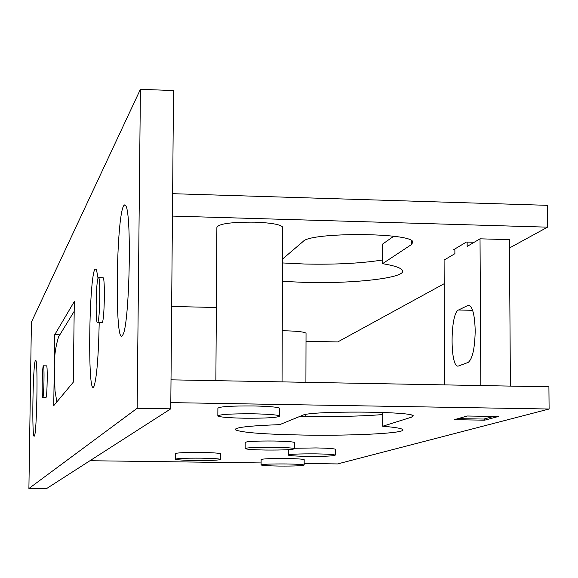 <?xml version="1.0" encoding="UTF-8"?>
<svg xmlns="http://www.w3.org/2000/svg" width="578" height="578" viewBox="0 0 578 578"><rect width="100%" height="100%" fill="white"/><g stroke="black" fill="none" stroke-linecap="round" stroke-linejoin="round"><path stroke-width="0.87" d="M467.855 305.48L468.751 305.271C472.623 306.615 474.776 315.126 475.195 330.804C474.827 348.52 472.472 359.061 468.129 362.442L458.123 366.127C449.8 367.247 450.226 312.705 458.542 309.989L467.855 305.48L469.639 305.524M444.569 384.883L444.092 260.078L454.886 253.691L454.864 248.974M493.554 416.442L483.938 419.05L458.029 418.631M467.147 242.074L467.169 246.423L480.029 238.815L509.413 239.66L510.41 386.097M480.029 238.815L480.831 385.555M171.652 306.456L216.353 307.503M56.868 401.912L55.004 390.865L54.375 369.934C53.935 358.36 55.343 347.32 58.602 336.815L74.194 311.325M73.926 331.989L73.659 352.125M282.613 227.891L282.62 227.002C280.222 224.43 270.945 222.819 254.79 222.162C230.752 222.017 218.116 223.816 216.88 227.559L215.869 380.664M306.037 333.549L306.037 333.253C304.613 331.989 298.248 331.187 286.941 330.847L282.245 330.797M273.813 447.264C255.917 447.162 246.365 447.625 245.151 448.636C246.871 449.359 253.793 449.829 265.923 450.045C283.654 450.146 293.183 449.691 294.505 448.673C292.88 447.957 285.98 447.488 273.813 447.264M294.52 442.69L294.527 442.488C292.894 441.736 286.002 441.252 273.842 441.021C255.946 440.92 246.394 441.404 245.188 442.466L245.159 448.441M316.029 453.867C298.833 453.773 289.592 454.185 288.321 455.117C289.86 455.76 296.304 456.179 307.641 456.367C324.684 456.468 333.896 456.049 335.276 455.117C333.809 454.481 327.394 454.062 316.029 453.867M335.283 449.409L335.283 449.236C333.817 448.571 327.401 448.138 316.043 447.928L294.505 448.268M201.021 458.166C185.112 458.072 176.622 458.433 175.567 459.257C177.171 459.886 183.739 460.29 195.263 460.485C211.042 460.587 219.503 460.225 220.651 459.394C219.12 458.773 212.574 458.368 201.021 458.166M220.688 453.903L220.688 453.752C219.156 453.101 212.617 452.675 201.065 452.466C185.155 452.372 176.673 452.755 175.611 453.614L175.567 459.105M253.511 413.812C230.889 413.682 218.997 414.426 217.841 416.037C220.24 417.164 229.025 417.887 244.183 418.205C266.545 418.342 278.386 417.598 279.723 415.972C277.462 414.86 268.719 414.137 253.511 413.812M279.752 408.617L279.752 408.22C277.491 407.049 268.756 406.298 253.547 405.958C230.933 405.828 219.048 406.609 217.892 408.299L217.841 415.654M286.226 463.953C270.663 463.867 262.289 464.206 261.104 464.979C262.506 465.528 268.503 465.89 279.102 466.063C294.542 466.15 302.894 465.81 304.165 465.037C302.821 464.495 296.846 464.134 286.226 463.953M304.18 459.777L304.18 459.647C302.836 459.069 296.861 458.694 286.247 458.513C270.685 458.426 262.311 458.788 261.126 459.589L261.104 464.849M98.238 277.816C96.013 280.337 95.291 323.68 97.494 322.669L97.704 322.524C99.936 320.689 100.709 276.414 98.491 277.621L98.238 277.816M97.494 322.669L102.205 322.625C104.495 320.79 105.268 276.53 102.992 277.736L98.491 277.621M43.328 365.867C42.208 366.914 41.681 398.177 42.794 397.44L42.866 397.397C43.986 396.689 44.528 364.964 43.408 365.802L43.328 365.867M42.794 397.44L46.045 397.447C47.186 396.746 47.728 365.029 46.58 365.86L43.408 365.802M99.206 322.712C98.47 356.973 96.721 378.214 93.961 386.436L93.571 387.029C87.516 395.388 89.005 276.797 95.009 269.073L96.432 269.348L98.043 278.271M123.771 205.652L124.87 204.764L125.917 206.006C131.965 215.58 129.342 325.681 122.868 334.77L122.355 335.587C114.617 346.605 116.099 216.533 123.771 205.652M35.439 360.39L35.858 360.448C38.112 363.042 36.775 433.392 34.413 435.935L34.319 436.087C31.689 440.58 32.845 363.324 35.439 360.39M382.542 259.984C361.301 263.351 335.363 264.695 304.729 264.023L282.49 262.947M282.505 259.074L303.24 241.373C310.733 232.031 411.247 232.501 412.865 241.893L411.659 244.422L382.549 263.676C394.326 265.627 400.93 267.838 402.367 270.309C407.411 277.722 354.791 283.877 304.685 282.389L282.425 281.363M299.96 416.384L304.339 416.463C335.182 416.882 361.301 416.261 382.694 414.578M304.288 435.082C264.478 434.338 241.525 432.59 235.419 429.822C234.126 427.503 248.887 425.776 279.701 424.642L302.778 415.228C310.321 410.727 411.666 411.233 413.277 415.784L412.056 417.005L382.708 426.246C394.572 427.221 401.219 428.312 402.664 429.512C407.736 433.11 354.74 435.942 304.288 435.082M170.763 408.834L173.523 90.565L140.418 89.301L31.407 322.156L28.9 488.504L46.385 488.699L170.763 408.834L137.159 408.278L140.418 89.301M304.165 463.491L337.588 463.924L549.1 409.014L548.912 386.812L171.016 379.833M28.9 488.504L137.159 408.278M74.324 301.514L54.737 334.705L53.747 405.662L73.262 382.231L74.324 301.514M393.705 236.279L382.528 244.133L382.549 263.676M172.432 216.078L547.539 227.161L547.352 205.327L172.627 193.688M454.864 249.761L453.607 249.725L466.381 242.052L474.177 242.276M444.179 283.704L337.718 341.945L306.015 341.273M547.539 227.161L509.471 247.991M467.226 416.008L498.279 416.514L484.689 420.177L454.33 419.686L467.226 416.008M261.111 462.935L89.944 460.724M549.1 409.014L170.813 402.613M382.708 426.246L382.694 412.454M59.83 334.814L54.737 334.705M484.689 420.177L484.682 418.848M472.616 310.321L458.542 309.989M412.056 417.005L412.056 415.206M411.659 244.422L411.644 240.701M288.321 454.951L288.335 449.684M235.419 429.822L235.427 428.999M304.165 465.037L304.18 459.647M279.723 415.972L279.752 408.22M220.651 459.394L220.688 453.752M335.276 455.117L335.283 449.236M294.505 448.673L294.527 442.488M305.827 416.485L305.827 414.455M305.914 382.325L306.037 333.253M282.057 381.885L282.62 227.002"/></g></svg>
